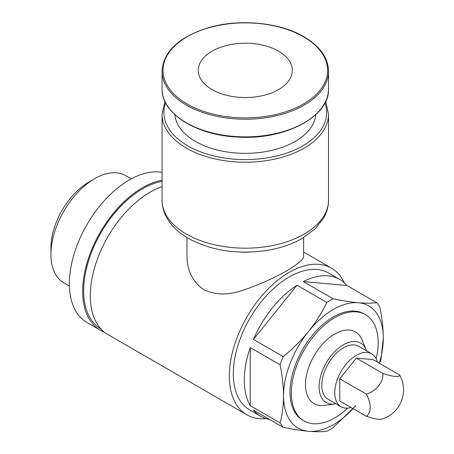 <?xml version="1.0" encoding="UTF-8"?>
<svg xmlns="http://www.w3.org/2000/svg" width="454" height="454" viewBox="0 0 454 454"><rect width="100%" height="100%" fill="white"/><g stroke="black" fill="none" stroke-linecap="round" stroke-linejoin="round"><path stroke-width="0.68" d="M266.016 418.594A84.654 48.873 -60 0 1 246.868 414.797L107.859 334.541A84.654 48.873 -60 0 1 97.445 259.001A84.654 48.873 -60 0 1 162.055 186.628M246.868 414.797A84.654 48.873 -60 0 1 246.868 317.045A84.654 48.873 -60 0 1 331.516 268.172A84.654 48.873 -60 0 1 344.382 282.859M186.98 237.584L186.98 255.778C186.952 270.397 192.615 281.735 203.971 289.794C216.036 295.367 229.713 295.282 244.995 289.538C274.942 279.312 305.343 261.799 303.613 255.778L303.613 237.584M355.885 405.501L333.117 427.611A79.007 45.616 -60 0 1 329.967 429.535A79.007 45.616 -60 0 1 326.812 431.249C321.88 431.896 315.768 431.913 308.482 431.3A70.546 40.729 -60 0 1 283.54 395.82A70.546 40.729 -60 0 1 308.482 331.534A70.546 40.729 -60 0 1 358.365 302.739C365.64 303.346 371.752 303.329 376.695 302.687A79.007 45.616 -60 0 1 379.85 307.171C382.069 317.919 383.221 328.27 383.307 338.219L380.679 361.838M353.053 408.634A70.546 40.729 -60 0 1 308.482 431.3C301.042 430.596 292.626 429.28 283.234 427.356A79.007 45.616 -60 0 1 280.084 422.873C282.303 414.689 283.455 405.672 283.54 395.82C283.455 385.866 282.303 375.515 280.084 364.772A79.007 45.616 -60 0 1 283.234 356.645C292.626 349.024 301.036 340.653 308.482 331.534C315.757 322.334 321.869 312.636 326.812 302.432A79.007 45.616 -60 0 1 333.117 298.794C342.503 300.718 350.919 302.035 358.365 302.739A70.546 40.729 -60 0 1 383.307 338.219A70.546 40.729 -60 0 1 379.277 363.211M283.234 427.356L253.44 410.155A79.007 45.616 120 0 0 260.664 416.244L249.689 409.905A79.007 45.616 -60 0 1 249.689 318.674A79.007 45.616 -60 0 1 328.696 273.058L339.671 279.392A79.007 45.616 120 0 0 303.317 281.588L333.117 298.794M260.664 416.244A79.007 45.616 120 0 0 269.545 419.456M280.084 422.873L250.285 405.672A79.007 45.616 120 0 1 250.285 347.565L250.285 405.672M280.084 364.772L250.285 347.565M283.234 356.645L253.44 339.439A79.007 45.616 120 0 1 297.012 285.231L253.44 339.439M326.812 302.432L297.012 285.231M376.695 302.687L346.896 285.481A79.007 45.616 120 0 0 339.671 279.392M341.085 406.739L328.111 399.253A30.571 17.649 -60 0 1 328.111 363.955A30.571 17.649 -60 0 1 358.683 346.306L371.65 353.791A30.571 17.649 120 0 0 356.367 355.306A30.571 17.649 120 0 0 336.397 382.245A30.571 17.649 120 0 0 341.085 406.739A30.571 17.649 120 0 0 351.107 407.51M377.331 362.088A30.571 17.649 120 0 0 371.65 353.791M335.926 403.765A34.334 19.823 -60 0 1 334.734 403.964A34.334 19.823 -60 0 1 326.233 362.865A34.334 19.823 -60 0 1 366.077 349.682A34.334 19.823 -60 0 1 366.497 350.817M334.734 403.964L324.309 405.388A41.393 23.897 -60 0 1 314.054 355.84A41.393 23.897 -60 0 1 362.093 339.944L366.077 349.682M347.707 408.135A61.375 35.435 -60 0 1 334.751 417.896A61.375 35.435 -60 0 1 304.066 420.937A61.375 35.435 -60 0 1 304.066 350.068A61.375 35.435 -60 0 1 365.436 314.633A61.375 35.435 -60 0 1 376.173 358.83M304.066 420.937L302.733 420.171A61.375 35.435 -60 0 1 302.733 349.302A61.375 35.435 -60 0 1 364.108 313.867L365.436 314.633M100.873 328.878A83.241 48.062 -60 0 1 92.741 249.331A83.241 48.062 -60 0 1 162.055 181.424M104.21 332.033A84.654 48.873 -60 0 1 100.215 330.126A84.654 48.873 -60 0 1 91.782 249.473A84.654 48.873 -60 0 1 162.055 180.204M100.215 330.126L86.913 322.442A84.654 48.873 -60 0 1 82.798 232.329A84.654 48.873 -60 0 1 162.055 172.378M69.417 286.043L63.753 282.774A61.875 35.724 -60 0 1 50.939 254.45A61.875 35.724 -60 0 1 94.693 178.666A61.875 35.724 -60 0 1 125.633 175.602L131.291 178.87M50.939 254.45L50.939 247.878A53.827 31.076 -60 0 1 89.001 181.952L94.693 178.666M399.554 374.913L372.995 359.579L356.367 358.098L339.74 378.778L339.74 400.95L366.299 416.284A19.533 11.276 -120 0 0 366.299 394.112A19.533 15.408 -35.1 0 0 382.926 373.426A19.533 4.126 21.2 0 0 399.554 374.913A19.533 11.276 60 0 1 403.061 384.339A30.571 30.571 0 0 1 381.876 419.116A19.533 4.126 -158.8 0 1 366.299 416.284M339.74 378.778L366.299 394.112M356.367 358.098L382.926 373.426M346.896 285.481L303.317 281.588M278.552 51.183A47.029 27.155 180 0 1 292.325 70.381A47.029 27.155 180 0 1 263.292 95.471A47.029 27.155 180 0 1 212.041 89.58A47.029 27.155 180 0 1 198.267 70.381A47.029 27.155 180 0 1 227.301 45.298A47.029 27.155 180 0 1 278.552 51.183M315.751 114.663A70.546 40.729 180 0 1 245.296 153.35A70.546 40.729 180 0 1 174.841 114.663M250.46 252.061A58.316 33.67 180 0 1 240.138 252.061M303.493 36.785A82.299 47.517 180 0 1 266.6 116.281A82.299 47.517 180 0 1 165.801 58.084A82.299 47.517 180 0 1 303.493 36.785M162.055 71.153C163.468 51.03 179.517 36.377 210.208 27.195C240.881 18.625 280.175 22.621 303.964 36.734C320.008 46.28 328.197 57.749 328.537 71.153A83.241 48.062 180 0 1 245.296 119.209A83.241 48.062 180 0 1 162.055 71.153L162.055 88.814A83.241 48.062 180 0 0 245.296 136.875A83.241 48.062 180 0 0 328.537 88.814C329.939 116.445 284.635 140.411 237.556 137.063C195.935 135.343 161.125 113.142 162.055 88.814M324.922 102.973A81.362 46.972 180 0 1 245.296 159.598A81.362 46.972 180 0 1 165.67 102.973M325.688 101.418L328.537 114.158A83.241 48.062 180 0 1 245.296 162.22A83.241 48.062 180 0 1 162.055 114.158L162.055 200.123A83.241 48.062 180 0 0 245.296 248.185A83.241 48.062 180 0 0 328.537 200.123C328.497 206.468 326.835 212.5 323.543 218.221L315.507 228.47L302.392 238.305C292.779 243.838 281.701 247.748 269.165 250.035C238.974 254.927 212.097 251.079 188.523 238.492C178.961 233.033 171.805 226.274 167.055 218.221C163.763 212.5 162.095 206.468 162.055 200.123M331.516 268.172L303.613 252.061M328.537 71.153L328.537 88.814M164.904 101.418L162.055 114.158M328.537 114.158L328.537 200.123"/></g></svg>
